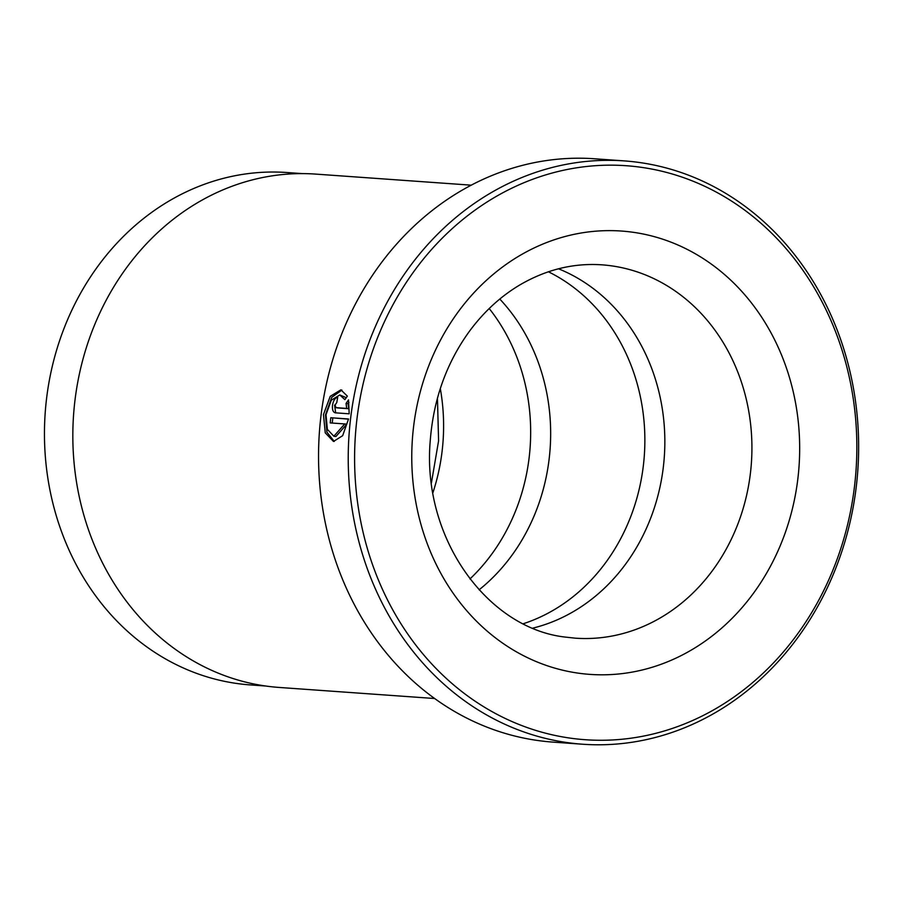 <?xml version="1.0" encoding="UTF-8"?>
<svg xmlns="http://www.w3.org/2000/svg" width="903" height="903" viewBox="0 0 903 903"><rect width="100%" height="100%" fill="white"/><g stroke="black" fill="none" stroke-linecap="round" stroke-linejoin="round"><path stroke-width="1.35" d="M265.674 686.009L250.391 684.925A256.847 223.989 -85.9 0 1 236.01 683.368A256.847 223.989 -85.9 0 1 45.906 404.555A256.847 223.989 -85.9 0 1 286.872 172.518L302.155 173.602M339.788 394.95L331.322 400.153L326.006 414.77L327.371 429.376L333.873 436.228L344.743 423.936L330.216 422.909A292.403 254.996 -85.9 0 1 330.78 417.728L348.535 418.992L342.677 435.664L333.489 441.454L325.261 432.876L323.466 414.59L330.216 396.338L340.894 389.836L347.362 396.135L344.878 399.657L339.788 394.95L345.273 397.286M341.91 390.073L331.74 397.331L325.486 414.883L326.92 432.153L334.257 441.432M335.25 412.818C332.97 412.186 332.078 409.522 332.552 404.815C333.546 400.153 335.25 397.681 337.677 397.376A292.403 254.996 94.1 0 0 336.785 402.512L335.103 404.995L335.984 407.659L346.696 408.427L346.063 403.427L348.502 399.894L349.19 413.811L335.115 412.806M334.573 405.108L335.544 411.994M624.199 160.892L594.513 158.77A292.403 254.996 94.1 0 0 320.193 422.931A292.403 254.996 94.1 0 0 536.608 740.336A292.403 254.996 94.1 0 0 552.975 742.108L582.672 744.23A292.403 254.996 -85.9 0 1 566.294 742.447A292.403 254.996 -85.9 0 1 349.879 425.042A292.403 254.996 -85.9 0 1 624.199 160.892A292.403 254.996 -85.9 0 1 640.566 162.664A292.403 254.996 -85.9 0 1 856.992 480.069A292.403 254.996 -85.9 0 1 582.672 744.23M642.259 167.461A287.73 250.921 94.1 0 0 357.272 416.418A287.73 250.921 94.1 0 0 569.172 737.977A287.73 250.921 94.1 0 0 854.17 489.02A287.73 250.921 94.1 0 0 642.259 167.461M335.939 407.659L338.004 407.964L335.939 407.659M479.087 589.828A187.147 163.195 94.1 0 0 499.788 299.051M469.955 578.947A187.147 163.195 94.1 0 0 489.2 308.521M532.917 628.104A187.147 163.195 94.1 0 0 664.303 456.895A187.147 163.195 94.1 0 0 558.505 268.789M523.345 623.713A187.147 163.195 94.1 0 0 644.324 455.473A187.147 163.195 94.1 0 0 548.392 271.78M434.659 698.516L279.129 687.443A257.321 224.395 -85.9 0 1 264.726 685.874A257.321 224.395 -85.9 0 1 74.283 406.553A257.321 224.395 -85.9 0 1 315.678 174.098L471.208 185.171M348.964 402.445L348.084 403.72L348.716 408.72L346.696 408.427M348.084 403.72L346.063 403.427M348.716 408.72L338.004 407.964M348.513 419.139L330.78 417.728M332.801 418.021A290.066 252.964 94.1 0 0 332.248 423.055M333.873 436.239L335.893 436.533L346.763 424.241L344.743 423.936M612.358 265.967A187.147 163.195 94.1 0 0 601.883 264.827C574.003 262.931 547.139 269.354 521.291 284.095C501.571 295.541 484.347 311.185 469.616 331.029C446.624 362.656 433.508 399.126 430.268 440.45C421.566 537.838 487.428 628.522 565.436 637.1L575.301 638.173A187.147 163.195 94.1 0 0 750.867 469.108A187.147 163.195 94.1 0 0 612.358 265.967M577.491 673.04A222.228 193.795 -85.9 0 1 413.834 424.681A222.228 193.795 -85.9 0 1 633.94 232.398A222.228 193.795 -85.9 0 1 797.609 480.757A222.228 193.795 -85.9 0 1 577.491 673.04M440.303 388.583A187.147 163.195 -85.9 0 1 432.887 492.778M437.447 398.133L438.587 440.822L431.42 482.913"/></g></svg>
